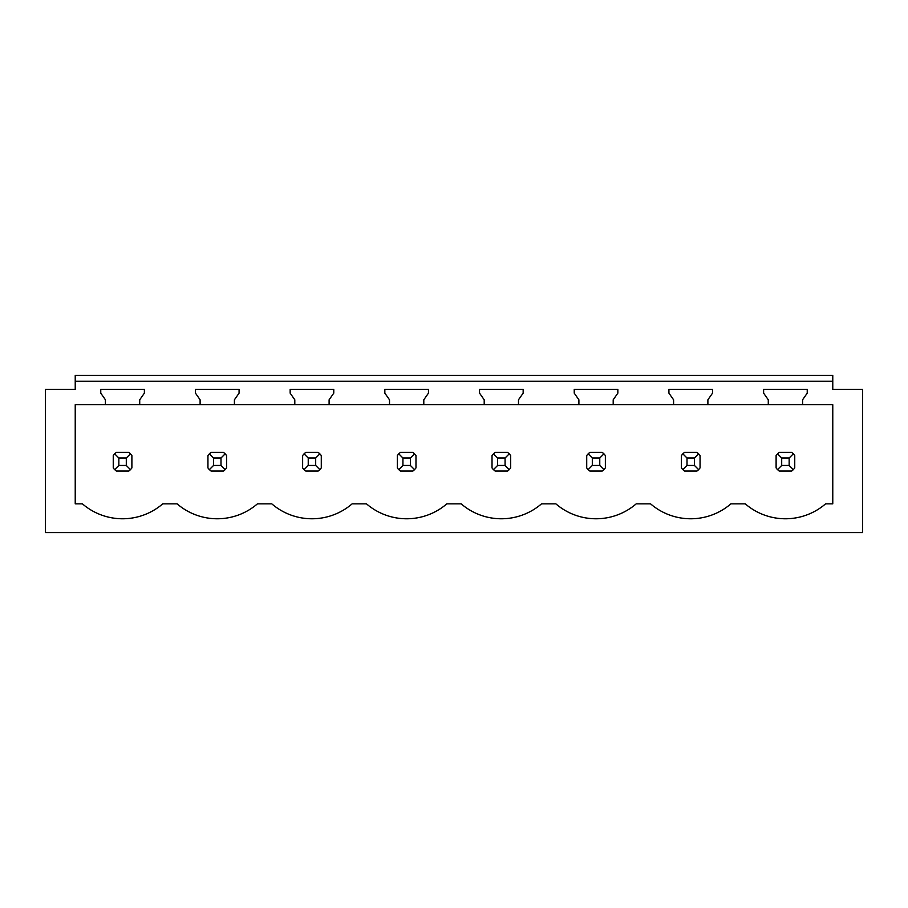 <?xml version="1.0" encoding="UTF-8"?>
<svg xmlns="http://www.w3.org/2000/svg" width="908" height="908" viewBox="0 0 908 908"><rect width="100%" height="100%" fill="white"/><g stroke="black" fill="none" stroke-linecap="round" stroke-linejoin="round"><path stroke-width="1.36" d="M45.4 532.565L862.6 532.565L862.6 389.407L832.772 389.407L832.772 381.212L75.228 381.212L75.228 389.407L45.4 389.407L45.4 532.565M832.772 404.696L832.772 503.861L825.576 503.861A61.517 61.517 0 0 1 745.275 503.861L730.883 503.861A61.517 61.517 0 0 1 650.582 503.861L636.19 503.861A61.517 61.517 0 0 1 555.889 503.861L541.497 503.861A61.517 61.517 0 0 1 461.196 503.861L446.804 503.861A61.517 61.517 0 0 1 366.503 503.861L352.111 503.861A61.517 61.517 0 0 1 271.81 503.861L257.418 503.861A61.517 61.517 0 0 1 177.117 503.861L162.725 503.861A61.517 61.517 0 0 1 82.424 503.861L75.228 503.861L75.228 404.696L105.419 404.696L105.419 399.792L100.765 393.141L100.765 389.407L144.383 389.407L144.383 393.141L139.719 399.792L139.719 404.696L200.112 404.696L200.112 399.792L195.458 393.141L195.458 389.407L239.076 389.407L239.076 393.141L234.412 399.792L234.412 404.696L294.805 404.696L294.805 399.792L290.151 393.141L290.151 389.407L333.769 389.407L333.769 393.141L329.105 399.792L329.105 404.696L389.509 404.696L389.509 399.792L384.844 393.141L384.844 389.407L428.462 389.407L428.462 393.141L423.798 399.792L423.798 404.696L484.202 404.696L484.202 399.792L479.538 393.141L479.538 389.407L523.156 389.407L523.156 393.141L518.491 399.792L518.491 404.696L578.895 404.696L578.895 399.792L574.231 393.141L574.231 389.407L617.849 389.407L617.849 393.141L613.195 399.792L613.195 404.696L673.588 404.696L673.588 399.792L668.924 393.141L668.924 389.407L712.542 389.407L712.542 393.141L707.888 399.792L707.888 404.696L768.281 404.696L768.281 399.792L763.617 393.141L763.617 389.407L807.235 389.407L807.235 393.141L802.581 399.792L802.581 404.696L832.772 404.696M75.228 381.212L75.228 375.435L832.772 375.435L832.772 381.212M75.228 387.546L75.228 389.407M832.772 387.546L832.772 389.407M128.754 471.059A11.18 11.18 0 0 0 130.48 469.64L131.887 467.915L131.887 455.555L130.48 453.83A11.18 11.18 0 0 0 128.754 452.411L130.48 453.83L126.303 458.007L118.846 458.007L118.846 465.464L114.658 469.64L116.394 471.059L128.754 471.059L130.48 469.64L126.303 465.464L126.303 458.007M113.25 467.915A11.18 11.18 0 0 0 114.658 469.64L113.25 467.915L113.25 455.555L114.658 453.83A11.18 11.18 0 0 1 116.394 452.411L114.658 453.83L118.846 458.007M602.22 471.059A11.18 11.18 0 0 0 603.945 469.64L605.364 467.915L605.364 455.555L603.945 453.83A11.18 11.18 0 0 0 602.22 452.411L603.945 453.83L599.768 458.007L592.311 458.007L592.311 465.464L588.134 469.64L589.86 471.059L602.22 471.059L603.945 469.64L599.768 465.464L599.768 458.007M586.716 467.915A11.18 11.18 0 0 0 588.134 469.64L586.716 467.915L586.716 455.555L588.134 453.83A11.18 11.18 0 0 1 589.86 452.411L588.134 453.83L592.311 458.007M696.913 452.411L684.553 452.411A11.18 11.18 0 0 0 682.827 453.83L681.409 455.555L681.409 467.915A11.18 11.18 0 0 0 682.827 469.64L684.553 471.059L696.913 471.059A11.18 11.18 0 0 0 698.638 469.64L700.057 467.915L700.057 455.555L698.638 453.83A11.18 11.18 0 0 0 696.913 452.411L698.638 453.83L694.461 458.007L687.004 458.007L687.004 465.464L682.827 469.64L681.409 467.915M791.606 452.411L779.246 452.411A11.18 11.18 0 0 0 777.52 453.83L776.113 455.555L776.113 467.915A11.18 11.18 0 0 0 777.52 469.64L779.246 471.059L791.606 471.059A11.18 11.18 0 0 0 793.342 469.64L794.75 467.915L794.75 455.555L793.342 453.83A11.18 11.18 0 0 0 791.606 452.411L793.342 453.83L789.154 458.007L781.697 458.007L781.697 465.464L777.52 469.64L776.113 467.915M492.022 467.915A11.18 11.18 0 0 0 493.441 469.64L495.166 471.059L507.527 471.059A11.18 11.18 0 0 0 509.252 469.64L510.671 467.915L510.671 455.555L509.252 453.83A11.18 11.18 0 0 0 507.527 452.411L509.252 453.83L505.075 458.007L497.618 458.007L497.618 465.464L493.441 469.64L492.022 467.915L492.022 455.555L493.441 453.83A11.18 11.18 0 0 1 495.166 452.411L493.441 453.83L497.618 458.007M207.943 467.915A11.18 11.18 0 0 0 209.362 469.64L211.087 471.059L223.447 471.059A11.18 11.18 0 0 0 225.173 469.64L226.591 467.915L226.591 455.555L225.173 453.83A11.18 11.18 0 0 0 223.447 452.411L225.173 453.83L220.996 458.007L213.539 458.007L213.539 465.464L209.362 469.64L207.943 467.915L207.943 455.555L209.362 453.83A11.18 11.18 0 0 1 211.087 452.411L209.362 453.83L213.539 458.007M412.834 452.411L400.473 452.411A11.18 11.18 0 0 0 398.748 453.83L397.329 455.555L397.329 467.915A11.18 11.18 0 0 0 398.748 469.64L400.473 471.059L412.834 471.059A11.18 11.18 0 0 0 414.559 469.64L415.978 467.915L415.978 455.555L414.559 453.83A11.18 11.18 0 0 0 412.834 452.411L414.559 453.83L410.382 458.007L402.925 458.007L402.925 465.464L398.748 469.64L397.329 467.915M302.636 467.915A11.18 11.18 0 0 0 304.055 469.64L305.78 471.059L318.141 471.059A11.18 11.18 0 0 0 319.866 469.64L321.284 467.915L321.284 455.555L319.866 453.83A11.18 11.18 0 0 0 318.141 452.411L319.866 453.83L315.689 458.007L308.232 458.007L308.232 465.464L304.055 469.64L302.636 467.915L302.636 455.555L304.055 453.83A11.18 11.18 0 0 1 305.78 452.411L304.055 453.83L308.232 458.007M139.719 404.696L105.419 404.696M802.581 404.696L768.281 404.696M707.888 404.696L673.588 404.696M613.195 404.696L578.895 404.696M518.491 404.696L484.202 404.696M423.798 404.696L389.509 404.696M329.105 404.696L294.805 404.696M234.412 404.696L200.112 404.696M128.754 452.411L116.394 452.411M118.846 465.464L126.303 465.464M223.447 452.411L211.087 452.411M213.539 465.464L220.996 465.464L220.996 458.007M223.447 471.059L225.173 469.64L220.996 465.464M318.141 452.411L305.78 452.411M308.232 465.464L315.689 465.464L315.689 458.007M318.141 471.059L319.866 469.64L315.689 465.464M402.925 458.007L398.748 453.83L400.473 452.411M402.925 465.464L410.382 465.464L410.382 458.007M412.834 471.059L414.559 469.64L410.382 465.464M507.527 452.411L495.166 452.411M497.618 465.464L505.075 465.464L505.075 458.007M507.527 471.059L509.252 469.64L505.075 465.464M602.22 452.411L589.86 452.411M592.311 465.464L599.768 465.464M687.004 458.007L682.827 453.83L684.553 452.411M687.004 465.464L694.461 465.464L694.461 458.007M696.913 471.059L698.638 469.64L694.461 465.464M781.697 458.007L777.52 453.83L779.246 452.411M781.697 465.464L789.154 465.464L789.154 458.007M791.606 471.059L793.342 469.64L789.154 465.464"/></g></svg>
